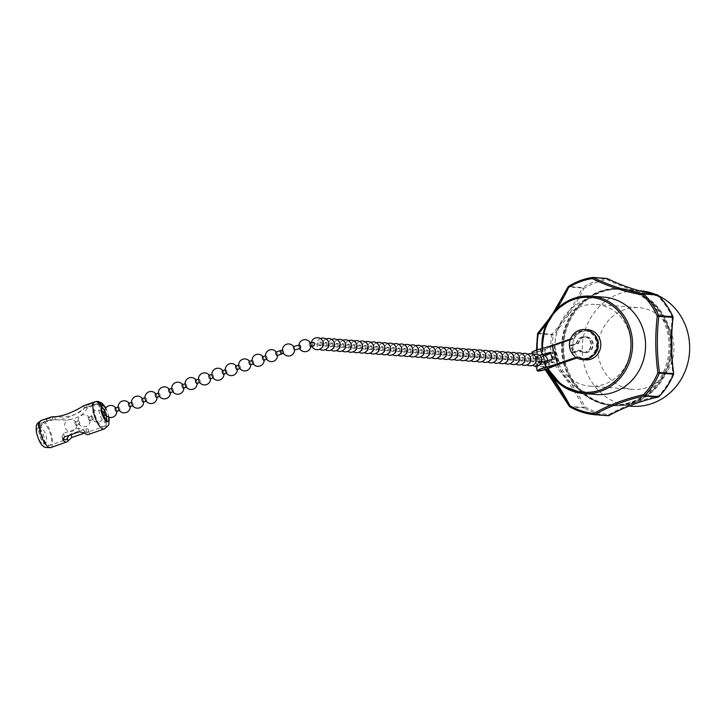 <?xml version="1.0" encoding="UTF-8"?>
<svg xmlns="http://www.w3.org/2000/svg" width="725" height="725" viewBox="0 0 725 725"><rect width="100%" height="100%" fill="white"/><g stroke="black" fill="none" stroke-linecap="round" stroke-linejoin="round"><path stroke-width="0.54" stroke-dasharray="3.62 2.72" d="M583.036 358.458L582.592 358.422A13.893 12.896 -85.7 0 1 577.463 356.836L577.907 356.872A13.893 12.896 -85.7 0 0 583.036 358.458A13.893 12.896 -85.7 0 0 596.403 340.324A13.893 12.896 -85.7 0 0 585.129 330.745A13.893 12.896 -85.7 0 0 572.569 338.484L570.502 339.01M582.592 358.422A13.893 12.896 -85.7 0 0 595.959 340.288A13.893 12.896 -85.7 0 0 584.685 330.709A13.893 12.896 -85.7 0 0 572.116 338.448M539.717 355.522A6.407 0.888 163.8 0 0 538.53 355.921A6.407 0.888 163.8 0 0 534.76 357.887A6.407 0.888 163.8 0 0 543.288 356.274A6.407 0.888 163.8 0 0 545.961 355.187M572.569 338.484L552.541 345.444A22.955 3.199 -16.2 0 1 540.288 349.142A6.407 0.888 163.8 0 0 536.862 350.175A6.407 0.888 163.8 0 0 533.092 352.142A6.407 0.888 163.8 0 0 541.62 350.528A6.407 0.888 163.8 0 0 544.294 349.441A22.955 3.199 -16.2 0 1 553.891 345.544L574.363 338.62L554.335 345.58L559.682 363.959M550.683 353.32A21.75 3.027 -16.2 0 1 552.858 352.468L554.861 359.364A21.75 3.027 163.8 0 0 548.916 361.911A7.613 1.06 -16.2 0 1 545.735 363.207A7.613 1.06 -16.2 0 1 535.603 365.11A7.613 1.06 -16.2 0 1 540.089 362.781A7.613 1.06 -16.2 0 1 541.548 362.292M550.628 353.12A22.955 3.199 -16.2 0 1 552.405 352.432L554.408 359.328A22.955 3.199 163.8 0 0 547.964 362.083A6.407 0.888 -16.2 0 1 545.291 363.171A6.407 0.888 -16.2 0 1 536.763 364.775A6.407 0.888 -16.2 0 1 540.533 362.808A6.407 0.888 -16.2 0 1 543.958 361.784A22.955 3.199 163.8 0 0 552.84 359.21L550.837 352.314A22.955 3.199 -16.2 0 1 550.429 352.441M547.411 368.753A6.407 0.888 163.8 0 0 549.632 367.829M539.554 355.395A7.613 1.06 163.8 0 0 538.086 355.884A7.613 1.06 163.8 0 0 533.6 358.222A7.613 1.06 163.8 0 0 543.732 356.31A7.613 1.06 163.8 0 0 546.913 355.014L545.245 349.269A21.75 3.027 -16.2 0 1 554.335 345.58M531.933 352.477A7.613 1.06 163.8 0 0 542.064 350.565A7.613 1.06 163.8 0 0 545.245 349.269M576.801 357.824L579.701 357.008A13.893 12.896 -85.7 0 0 584.83 358.594A13.893 12.896 -85.7 0 0 598.741 345.707A13.893 12.896 -85.7 0 0 586.924 330.881A13.893 12.896 -85.7 0 0 574.363 338.62M577.907 356.872L576.212 357.461M547.493 368.916A7.613 1.06 163.8 0 0 550.592 367.657L548.916 361.911M577 357.942L579.701 357.008M571.037 345.907L578.251 343.405A7.857 7.286 94.3 0 1 586.018 336.871A7.857 7.286 94.3 0 1 592.697 345.254A7.857 7.286 94.3 0 1 584.839 352.531A7.857 7.286 94.3 0 1 580.254 350.302L573.04 352.803L571.037 345.907L578.704 343.442A7.857 7.286 94.3 0 1 586.471 336.907A7.857 7.286 94.3 0 1 593.15 345.29A7.857 7.286 94.3 0 1 585.293 352.567A7.857 7.286 94.3 0 1 580.707 350.329L573.493 352.839L571.49 345.943M579.248 356.972A13.893 12.896 -85.7 0 0 584.386 358.558A13.893 12.896 -85.7 0 0 598.288 345.671A13.893 12.896 -85.7 0 0 586.48 330.845A13.893 12.896 -85.7 0 0 573.91 338.584M569.469 345.698L576.457 343.269A7.857 7.286 94.3 0 1 584.232 336.735A7.857 7.286 94.3 0 1 590.902 345.118A7.857 7.286 94.3 0 1 583.045 352.404A7.857 7.286 94.3 0 1 578.459 350.166L571.59 352.549M570.72 350.846L569.614 347.048M571.699 352.703L578.912 350.193A7.857 7.286 -85.7 0 0 583.498 352.432A7.857 7.286 -85.7 0 0 591.355 345.154A7.857 7.286 -85.7 0 0 584.676 336.772A7.857 7.286 -85.7 0 0 576.91 343.306L569.696 345.807L571.246 352.667M578.459 350.166L578.912 350.193M576.457 343.269L576.91 343.306M580.254 350.302L580.707 350.329M578.251 343.405L578.704 343.442M573.04 352.803L573.493 352.839M552.387 359.174L552.84 359.21M554.408 359.328L554.861 359.364M550.384 352.278L550.837 352.314M552.405 352.432L552.858 352.468M658.59 295.782A57.873 53.723 -85.7 0 0 655.708 294.486M640.293 290.807A57.873 53.723 -85.7 0 0 584.631 366.352A57.873 53.723 -85.7 0 0 631.584 406.227M668.767 329.295A57.873 53.723 -85.7 0 0 621.814 289.411A57.873 53.723 -85.7 0 0 566.153 364.956A57.873 53.723 -85.7 0 0 613.105 404.831A57.873 53.723 -85.7 0 0 668.767 329.295M672.247 335.902A40.963 38.017 94.3 0 1 632.853 389.361A40.963 38.017 94.3 0 1 599.62 361.141A40.963 38.017 94.3 0 1 639.024 307.672A40.963 38.017 94.3 0 1 672.247 335.902M629.291 332.657A40.963 38.017 94.3 0 1 589.896 386.117A40.963 38.017 94.3 0 1 556.664 357.896A40.963 38.017 94.3 0 1 596.059 304.428A40.963 38.017 94.3 0 1 629.291 332.657M564.449 365.137A58.725 54.502 94.3 0 1 620.926 288.496A58.725 54.502 94.3 0 1 668.568 328.96A58.725 54.502 94.3 0 1 612.081 405.601A58.725 54.502 94.3 0 1 564.449 365.137M671.758 351.815A58.725 54.502 94.3 0 1 613.042 405.674A58.725 54.502 94.3 0 1 565.4 365.21A58.725 54.502 94.3 0 1 621.878 288.568A58.725 54.502 94.3 0 1 669.519 329.032A58.725 54.502 94.3 0 1 671.622 339.672M576.774 331.497A15.107 14.02 -85.7 0 0 570.258 349.223A15.107 14.02 -85.7 0 0 574.871 356.446A15.107 14.02 -85.7 0 0 576.031 357.334M587.93 329.748A15.107 14.02 -85.7 0 0 573.403 349.459A15.107 14.02 -85.7 0 0 585.655 359.872M672.999 317.387L672.329 317.296A208.601 193.62 -85.7 0 0 672.936 373.819A67.905 63.03 94.3 0 1 658.527 395.859A208.601 193.62 -85.7 0 0 608.773 414.546A67.905 63.03 94.3 0 1 585.002 406.843A208.601 193.62 -85.7 0 0 553.646 361.875L552.396 362.699A207.395 192.497 94.3 0 1 583.571 407.405L569.397 406.335A207.395 192.497 -85.7 0 0 569.324 406.199M603.916 297.15A48.811 45.303 -85.7 0 0 556.963 360.86A48.811 45.303 -85.7 0 0 596.566 394.5M565.192 364.883A57.873 53.723 94.3 0 1 620.863 289.338A57.873 53.723 94.3 0 1 667.816 329.222A57.873 53.723 94.3 0 1 612.145 404.758A57.873 53.723 94.3 0 1 565.192 364.883M564.005 364.793A57.873 53.723 94.3 0 1 619.667 289.248A57.873 53.723 94.3 0 1 666.619 329.132A57.873 53.723 94.3 0 1 610.957 404.677A57.873 53.723 94.3 0 1 564.005 364.793M569.714 406.725A1.205 1.124 -85.7 0 0 569.841 406.807L584.015 407.876L585.002 406.843L583.571 407.405A1.205 1.124 -85.7 0 0 584.015 407.876A69.111 64.144 -85.7 0 0 608.212 415.715L608.773 414.546L608.964 415.516M545.227 369.65A207.395 192.497 -85.7 0 0 538.222 361.621L538.575 360.733L537.932 361.032A1.205 1.124 -85.7 0 0 538.222 361.621L552.396 362.699A1.205 1.124 -85.7 0 1 552.097 362.101L553.646 361.875A67.905 63.03 94.3 0 1 553.356 335.068L551.807 334.823A69.111 64.144 -85.7 0 0 552.097 362.101L537.932 361.032A69.111 64.144 94.3 0 1 537.633 333.754L551.807 334.823A1.205 1.124 -85.7 0 1 552.088 334.216L537.923 333.147A207.395 192.497 -85.7 0 0 568.119 286.937L582.293 288.006A207.395 192.497 94.3 0 1 552.088 334.216L553.356 335.068A208.601 193.62 -85.7 0 0 583.734 288.586L582.293 288.006A1.205 1.124 -85.7 0 1 582.728 287.517L568.554 286.447A1.205 1.124 -85.7 0 0 568.119 286.937M658.4 396.983L658.527 395.859L658.943 396.675M657.847 295.066L657.466 295.972A208.601 193.62 -85.7 0 1 607.332 279.723A67.905 63.03 94.3 0 0 583.734 288.586L582.728 287.517A69.111 64.144 -85.7 0 1 606.743 278.5L607.332 279.723L607.414 278.608M673.552 374.163L672.936 373.819L673.607 373.665M672.954 316.879L672.329 317.296A67.905 63.03 94.3 0 0 657.466 295.972L657.24 294.749M101.654 406.054L100.703 406.381A8.337 2.882 70.8 0 1 101.328 406.662M108.705 417.138A8.337 2.882 70.8 0 0 105.642 408.347M104.88 419.693A11.962 4.132 -109.2 0 1 103.485 426.69A11.962 4.132 -109.2 0 1 95.664 416.739A11.962 4.132 -109.2 0 1 95.637 404.088L96.035 404.006C98.047 403.535 99.452 404.314 100.249 406.344A8.337 2.882 70.8 0 0 100.041 406.399A8.337 2.882 70.8 0 0 99.86 414.627A8.337 2.882 70.8 0 0 105.08 422.195A8.337 2.882 70.8 0 0 105.515 422.149A8.337 2.882 70.8 0 0 106.358 421.134M106.068 415.217A8.337 2.882 70.8 0 0 104.772 411.483M84.662 433.024L86.837 432.272L89.402 433.441A14.382 4.966 -109.2 0 1 88.214 434.556M69.011 435.362L70.814 433.949L85.813 428.738C87.979 428.729 88.921 429.417 88.64 430.822L89.402 433.441L88.64 430.822A11.962 4.132 -109.2 0 1 87.417 432.272A11.962 4.132 -109.2 0 1 83.973 430.478L78.454 428.185L63.456 433.396L62.033 436.958L62.549 437.918A11.962 4.132 70.8 0 0 62.948 438.353M50.705 417.147L41.805 420.319C38.652 421.796 37.428 424.333 38.126 427.94A8.337 2.882 -109.2 0 0 37.908 427.986A8.337 2.882 -109.2 0 0 37.927 436.803A8.337 2.882 -109.2 0 0 43.382 443.736A8.337 2.882 -109.2 0 0 43.654 435.788A8.337 2.882 -109.2 0 0 38.57 427.968C37.872 424.37 39.105 421.832 42.258 420.355L54.638 416.957C69.682 417.79 80.258 414.12 86.375 405.928L92.148 403.018L97.712 401.451M96.914 401.414L85.958 404.894M38.57 427.968L40.718 427.224A8.337 2.882 -109.2 0 1 45.793 435.045A8.337 2.882 -109.2 0 1 45.53 442.993A8.337 2.882 -109.2 0 1 40.074 436.06A8.337 2.882 -109.2 0 1 40.056 427.243A8.337 2.882 -109.2 0 1 40.265 427.188L38.126 427.94M40.718 427.224L42.929 422.657L55.336 419.34C68.667 422.231 83.42 417.183 87.063 408.311L96.488 404.042L98.138 403.934L100.703 406.381M87.372 406.961L95.637 404.088A11.962 4.132 -109.2 0 1 96.035 404.006L84.453 408.112C74.376 416.404 59.649 421.578 52.726 419.141L42.476 422.621L40.265 427.188M100.249 406.344L101.98 405.746M282.832 351.435C283.611 353.8 283.747 353.936 283.257 351.843C282.46 349.477 282.315 349.341 282.832 351.435M313.399 342.309L312.303 344.656L313.825 345.907M309.067 345.127L310.228 346.441L310.681 344.194L309.539 342.88L309.067 345.127M300.331 348.526L299.198 347.202L299.561 344.982M294.259 348.489C294.749 350.583 294.567 350.456 293.734 348.109C293.281 346.006 293.453 346.133 294.259 348.489M276.098 352.142A1.812 0.625 -109.2 0 1 277.186 353.664A1.812 0.625 -109.2 0 1 277.267 355.531M267.054 357.47A1.812 0.625 -109.2 0 1 266.972 359.129A1.812 0.625 -109.2 0 1 266.882 359.138A1.812 0.625 -109.2 0 1 265.703 357.371A1.812 0.625 -109.2 0 1 265.785 355.703A1.812 0.625 -109.2 0 1 265.876 355.694A1.812 0.625 -109.2 0 1 267.054 357.47M262.704 356.8A1.812 0.625 -109.2 0 1 263.8 358.313A1.812 0.625 -109.2 0 1 263.882 360.18M253.659 362.119A1.812 0.625 -109.2 0 1 253.578 363.778A1.812 0.625 -109.2 0 1 253.487 363.796A1.812 0.625 -109.2 0 1 252.318 362.02A1.812 0.625 -109.2 0 1 252.391 360.361A1.812 0.625 -109.2 0 1 252.49 360.343A1.812 0.625 -109.2 0 1 253.659 362.119M249.318 361.449A1.812 0.625 -109.2 0 1 250.406 362.971A1.812 0.625 -109.2 0 1 250.487 364.838M240.274 366.778A1.812 0.625 -109.2 0 1 240.193 368.436A1.812 0.625 -109.2 0 1 240.102 368.445A1.812 0.625 -109.2 0 1 238.924 366.669A1.812 0.625 -109.2 0 1 239.005 365.01A1.812 0.625 -109.2 0 1 239.096 365.001A1.812 0.625 -109.2 0 1 240.274 366.778M235.924 366.098A1.812 0.625 -109.2 0 1 237.021 367.62A1.812 0.625 -109.2 0 1 237.102 369.487M226.88 371.427A1.812 0.625 -109.2 0 1 226.798 373.085A1.812 0.625 -109.2 0 1 226.708 373.103A1.812 0.625 -109.2 0 1 225.538 371.327A1.812 0.625 -109.2 0 1 225.611 369.668A1.812 0.625 -109.2 0 1 225.711 369.65A1.812 0.625 -109.2 0 1 226.88 371.427M222.539 370.756A1.812 0.625 -109.2 0 1 223.626 372.269A1.812 0.625 -109.2 0 1 223.708 374.145M213.494 376.085A1.812 0.625 -109.2 0 1 213.413 377.743A1.812 0.625 -109.2 0 1 213.322 377.752A1.812 0.625 -109.2 0 1 212.144 375.976A1.812 0.625 -109.2 0 1 212.226 374.317A1.812 0.625 -109.2 0 1 212.316 374.308A1.812 0.625 -109.2 0 1 213.494 376.085M209.144 375.405A1.812 0.625 -109.2 0 1 210.241 376.928A1.812 0.625 -109.2 0 1 210.323 378.794M200.1 380.734A1.812 0.625 -109.2 0 1 200.018 382.392A1.812 0.625 -109.2 0 1 199.928 382.41A1.812 0.625 -109.2 0 1 198.759 380.634A1.812 0.625 -109.2 0 1 198.831 378.967A1.812 0.625 -109.2 0 1 198.931 378.958A1.812 0.625 -109.2 0 1 200.1 380.734M195.759 380.063A1.812 0.625 -109.2 0 1 196.847 381.577A1.812 0.625 -109.2 0 1 196.928 383.443M186.715 385.383A1.812 0.625 -109.2 0 1 186.633 387.05A1.812 0.625 -109.2 0 1 186.542 387.059A1.812 0.625 -109.2 0 1 185.364 385.283A1.812 0.625 -109.2 0 1 185.446 383.625A1.812 0.625 -109.2 0 1 185.537 383.616A1.812 0.625 -109.2 0 1 186.715 385.383M182.365 384.712A1.812 0.625 -109.2 0 1 183.461 386.235A1.812 0.625 -109.2 0 1 183.543 388.102M173.32 390.041A1.812 0.625 -109.2 0 1 173.248 391.699A1.812 0.625 -109.2 0 1 173.148 391.708A1.812 0.625 -109.2 0 1 171.979 389.941A1.812 0.625 -109.2 0 1 172.052 388.274A1.812 0.625 -109.2 0 1 172.151 388.265A1.812 0.625 -109.2 0 1 173.32 390.041M168.979 389.37A1.812 0.625 -109.2 0 1 170.067 390.884A1.812 0.625 -109.2 0 1 170.157 392.751M159.935 394.69A1.812 0.625 -109.2 0 1 159.853 396.358A1.812 0.625 -109.2 0 1 159.763 396.367A1.812 0.625 -109.2 0 1 158.585 394.59A1.812 0.625 -109.2 0 1 158.666 392.932A1.812 0.625 -109.2 0 1 158.757 392.923A1.812 0.625 -109.2 0 1 159.935 394.69M155.585 394.019A1.812 0.625 -109.2 0 1 156.682 395.542A1.812 0.625 -109.2 0 1 156.763 397.409M146.541 399.348A1.812 0.625 -109.2 0 1 146.468 401.007A1.812 0.625 -109.2 0 1 146.368 401.016A1.812 0.625 -109.2 0 1 145.199 399.248A1.812 0.625 -109.2 0 1 145.272 397.581A1.812 0.625 -109.2 0 1 145.372 397.572A1.812 0.625 -109.2 0 1 146.541 399.348M142.2 398.678A1.812 0.625 -109.2 0 1 143.287 400.191A1.812 0.625 -109.2 0 1 143.378 402.058M133.155 403.997A1.812 0.625 -109.2 0 1 133.074 405.656A1.812 0.625 -109.2 0 1 132.983 405.674A1.812 0.625 -109.2 0 1 131.805 403.897A1.812 0.625 -109.2 0 1 131.887 402.239A1.812 0.625 -109.2 0 1 131.977 402.221A1.812 0.625 -109.2 0 1 133.155 403.997M128.805 403.327A1.812 0.625 -109.2 0 1 129.902 404.849A1.812 0.625 -109.2 0 1 129.983 406.716M119.761 408.655A1.812 0.625 -109.2 0 1 119.688 410.314A1.812 0.625 -109.2 0 1 119.589 410.323A1.812 0.625 -109.2 0 1 118.42 408.547A1.812 0.625 -109.2 0 1 118.492 406.888A1.812 0.625 -109.2 0 1 118.592 406.879A1.812 0.625 -109.2 0 1 119.761 408.655M115.42 407.976A1.812 0.625 -109.2 0 1 116.508 409.498A1.812 0.625 -109.2 0 1 116.598 411.365M106.376 413.304A1.812 0.625 -109.2 0 1 106.294 414.963A1.812 0.625 -109.2 0 1 106.203 414.981A1.812 0.625 -109.2 0 1 105.025 413.205A1.812 0.625 -109.2 0 1 105.107 411.546A1.812 0.625 -109.2 0 1 105.198 411.528A1.812 0.625 -109.2 0 1 106.376 413.304M102.778 415.96A1.812 0.625 -109.2 0 1 101.935 414.564A1.812 0.625 -109.2 0 1 101.727 412.942M102.026 412.634A1.812 0.625 -109.2 0 1 103.122 414.147A1.812 0.625 -109.2 0 1 103.204 416.023M92.981 417.962A1.812 0.625 -109.2 0 1 92.909 419.621A1.812 0.625 -109.2 0 1 92.809 419.63A1.812 0.625 -109.2 0 1 91.64 417.854A1.812 0.625 -109.2 0 1 91.713 416.195A1.812 0.625 -109.2 0 1 91.812 416.186A1.812 0.625 -109.2 0 1 92.981 417.962M89.637 420.736A1.812 0.625 -109.2 0 1 88.504 419.086A1.812 0.625 -109.2 0 1 88.541 417.301A1.812 0.625 -109.2 0 1 88.64 417.283A1.812 0.625 -109.2 0 1 89.773 418.932A1.812 0.625 -109.2 0 1 89.737 420.718A1.812 0.625 -109.2 0 1 89.637 420.736M79.596 422.612A1.812 0.625 -109.2 0 1 79.514 424.27A1.812 0.625 -109.2 0 1 79.424 424.288A1.812 0.625 -109.2 0 1 78.246 422.512A1.812 0.625 -109.2 0 1 78.327 420.844A1.812 0.625 -109.2 0 1 78.418 420.835A1.812 0.625 -109.2 0 1 79.596 422.612M76.252 425.385A1.812 0.625 -109.2 0 1 75.119 423.744A1.812 0.625 -109.2 0 1 75.155 421.95A1.812 0.625 -109.2 0 1 75.246 421.941A1.812 0.625 -109.2 0 1 76.379 423.581A1.812 0.625 -109.2 0 1 76.343 425.376A1.812 0.625 -109.2 0 1 76.252 425.385M319.915 345.58A1.812 1.686 -85.7 0 0 319.553 342.046A1.812 1.686 -85.7 0 0 317.813 344.411A1.812 1.686 -85.7 0 0 319.915 345.58M321.248 345.68A1.812 1.686 94.3 0 1 319.136 344.511A1.812 1.686 94.3 0 1 320.885 342.146A1.812 1.686 94.3 0 1 321.248 345.68M325.525 345.997A1.812 1.686 -85.7 0 0 325.163 342.472A1.812 1.686 -85.7 0 0 323.413 344.837A1.812 1.686 -85.7 0 0 325.525 345.997M327.954 343.822A1.812 1.686 94.3 0 1 326.214 346.188A1.812 1.686 94.3 0 1 325.851 342.653A1.812 1.686 94.3 0 1 327.954 343.822M331.126 346.423A1.812 1.686 -85.7 0 0 330.763 342.889A1.812 1.686 -85.7 0 0 329.023 345.263A1.812 1.686 -85.7 0 0 331.126 346.423M333.563 344.239A1.812 1.686 94.3 0 1 331.814 346.604A1.812 1.686 94.3 0 1 331.452 343.079A1.812 1.686 94.3 0 1 333.563 344.239M336.735 346.849A1.812 1.686 -85.7 0 0 336.373 343.315A1.812 1.686 -85.7 0 0 334.624 345.68A1.812 1.686 -85.7 0 0 336.735 346.849M339.164 344.665A1.812 1.686 94.3 0 1 337.424 347.03A1.812 1.686 94.3 0 1 337.062 343.496A1.812 1.686 94.3 0 1 339.164 344.665M342.336 347.266A1.812 1.686 -85.7 0 0 341.973 343.741A1.812 1.686 -85.7 0 0 340.233 346.106A1.812 1.686 -85.7 0 0 342.336 347.266M344.774 345.091A1.812 1.686 94.3 0 1 343.034 347.456A1.812 1.686 94.3 0 1 342.662 343.922A1.812 1.686 94.3 0 1 344.774 345.091M347.946 347.692A1.812 1.686 -85.7 0 0 347.583 344.167A1.812 1.686 -85.7 0 0 345.834 346.532A1.812 1.686 -85.7 0 0 347.946 347.692M350.374 345.508A1.812 1.686 94.3 0 1 348.634 347.873A1.812 1.686 94.3 0 1 348.272 344.348A1.812 1.686 94.3 0 1 350.374 345.508M353.546 348.118A1.812 1.686 -85.7 0 0 353.184 344.583A1.812 1.686 -85.7 0 0 351.444 346.949A1.812 1.686 -85.7 0 0 353.546 348.118M355.984 345.934A1.812 1.686 94.3 0 1 354.244 348.299A1.812 1.686 94.3 0 1 353.873 344.774A1.812 1.686 94.3 0 1 355.984 345.934M359.156 348.544A1.812 1.686 -85.7 0 0 358.793 345.009A1.812 1.686 -85.7 0 0 357.044 347.375A1.812 1.686 -85.7 0 0 359.156 348.544M361.585 346.36A1.812 1.686 94.3 0 1 359.845 348.725A1.812 1.686 94.3 0 1 359.482 345.191A1.812 1.686 94.3 0 1 361.585 346.36M364.757 348.961A1.812 1.686 -85.7 0 0 364.394 345.435A1.812 1.686 -85.7 0 0 362.654 347.801A1.812 1.686 -85.7 0 0 364.757 348.961M367.194 346.786A1.812 1.686 94.3 0 1 365.454 349.151A1.812 1.686 94.3 0 1 365.083 345.617A1.812 1.686 94.3 0 1 367.194 346.786M370.366 349.387A1.812 1.686 -85.7 0 0 370.004 345.852A1.812 1.686 -85.7 0 0 368.255 348.218A1.812 1.686 -85.7 0 0 370.366 349.387M372.795 347.202A1.812 1.686 94.3 0 1 371.055 349.568A1.812 1.686 94.3 0 1 370.692 346.042A1.812 1.686 94.3 0 1 372.795 347.202M375.967 349.812A1.812 1.686 -85.7 0 0 375.604 346.278A1.812 1.686 -85.7 0 0 373.864 348.643A1.812 1.686 -85.7 0 0 375.967 349.812M378.405 347.628A1.812 1.686 94.3 0 1 376.665 349.994A1.812 1.686 94.3 0 1 376.293 346.459A1.812 1.686 94.3 0 1 378.405 347.628M381.577 350.229A1.812 1.686 -85.7 0 0 381.214 346.704A1.812 1.686 -85.7 0 0 379.465 349.069A1.812 1.686 -85.7 0 0 381.577 350.229M384.005 348.054A1.812 1.686 94.3 0 1 382.265 350.42A1.812 1.686 94.3 0 1 381.903 346.885A1.812 1.686 94.3 0 1 384.005 348.054M387.177 350.655A1.812 1.686 -85.7 0 0 386.815 347.121A1.812 1.686 -85.7 0 0 385.075 349.486A1.812 1.686 -85.7 0 0 387.177 350.655M389.615 348.471A1.812 1.686 94.3 0 1 387.875 350.837A1.812 1.686 94.3 0 1 387.503 347.311A1.812 1.686 94.3 0 1 389.615 348.471M392.787 351.081A1.812 1.686 -85.7 0 0 392.424 347.547A1.812 1.686 -85.7 0 0 390.675 349.912A1.812 1.686 -85.7 0 0 392.787 351.081M395.216 348.897A1.812 1.686 94.3 0 1 393.476 351.263A1.812 1.686 94.3 0 1 393.113 347.728A1.812 1.686 94.3 0 1 395.216 348.897M398.388 351.498A1.812 1.686 -85.7 0 0 398.025 347.973A1.812 1.686 -85.7 0 0 396.285 350.338A1.812 1.686 -85.7 0 0 398.388 351.498M400.825 349.323A1.812 1.686 94.3 0 1 399.085 351.688A1.812 1.686 94.3 0 1 398.714 348.154A1.812 1.686 94.3 0 1 400.825 349.323M403.997 351.924A1.812 1.686 -85.7 0 0 403.635 348.39A1.812 1.686 -85.7 0 0 401.886 350.764A1.812 1.686 -85.7 0 0 403.997 351.924M406.435 349.74A1.812 1.686 94.3 0 1 404.686 352.105A1.812 1.686 94.3 0 1 404.323 348.58A1.812 1.686 94.3 0 1 406.435 349.74M409.598 352.35A1.812 1.686 -85.7 0 0 409.235 348.816A1.812 1.686 -85.7 0 0 407.495 351.181A1.812 1.686 -85.7 0 0 409.598 352.35M412.036 350.166A1.812 1.686 94.3 0 1 410.296 352.531A1.812 1.686 94.3 0 1 409.924 348.997A1.812 1.686 94.3 0 1 412.036 350.166M415.208 352.767A1.812 1.686 -85.7 0 0 414.845 349.242A1.812 1.686 -85.7 0 0 413.096 351.607A1.812 1.686 -85.7 0 0 415.208 352.767M417.645 350.592A1.812 1.686 94.3 0 1 415.896 352.957A1.812 1.686 94.3 0 1 415.534 349.423A1.812 1.686 94.3 0 1 417.645 350.592M420.817 353.193A1.812 1.686 -85.7 0 0 420.446 349.667A1.812 1.686 -85.7 0 0 418.706 352.033A1.812 1.686 -85.7 0 0 420.817 353.193M423.246 351.009A1.812 1.686 94.3 0 1 421.506 353.374A1.812 1.686 94.3 0 1 421.143 349.849A1.812 1.686 94.3 0 1 423.246 351.009M426.418 353.619A1.812 1.686 -85.7 0 0 426.055 350.084A1.812 1.686 -85.7 0 0 424.306 352.45A1.812 1.686 -85.7 0 0 426.418 353.619M428.856 351.435A1.812 1.686 94.3 0 1 427.107 353.8A1.812 1.686 94.3 0 1 426.744 350.275A1.812 1.686 94.3 0 1 428.856 351.435M432.028 354.045A1.812 1.686 -85.7 0 0 431.656 350.51A1.812 1.686 -85.7 0 0 429.916 352.876A1.812 1.686 -85.7 0 0 432.028 354.045M434.456 351.861A1.812 1.686 94.3 0 1 432.716 354.226A1.812 1.686 94.3 0 1 432.354 350.692A1.812 1.686 94.3 0 1 434.456 351.861M437.628 354.462A1.812 1.686 -85.7 0 0 437.266 350.936A1.812 1.686 -85.7 0 0 435.526 353.302A1.812 1.686 -85.7 0 0 437.628 354.462M440.066 352.287A1.812 1.686 94.3 0 1 438.317 354.652A1.812 1.686 94.3 0 1 437.954 351.118A1.812 1.686 94.3 0 1 440.066 352.287M443.238 354.888A1.812 1.686 -85.7 0 0 442.866 351.353A1.812 1.686 -85.7 0 0 441.126 353.718A1.812 1.686 -85.7 0 0 443.238 354.888M445.667 352.703A1.812 1.686 94.3 0 1 443.927 355.069A1.812 1.686 94.3 0 1 443.564 351.543A1.812 1.686 94.3 0 1 445.667 352.703M448.838 355.313A1.812 1.686 -85.7 0 0 448.476 351.779A1.812 1.686 -85.7 0 0 446.736 354.144A1.812 1.686 -85.7 0 0 448.838 355.313M451.276 353.129A1.812 1.686 94.3 0 1 449.527 355.495A1.812 1.686 94.3 0 1 449.165 351.96A1.812 1.686 94.3 0 1 451.276 353.129M454.448 355.73A1.812 1.686 -85.7 0 0 454.077 352.205A1.812 1.686 -85.7 0 0 452.337 354.57A1.812 1.686 -85.7 0 0 454.448 355.73M457.946 354.987A1.812 1.686 -85.7 0 0 460.049 356.156A1.812 1.686 -85.7 0 0 459.686 352.622A1.812 1.686 -85.7 0 0 457.946 354.987M461.381 356.256A1.812 1.686 94.3 0 1 459.269 355.096A1.812 1.686 94.3 0 1 461.009 352.722A1.812 1.686 94.3 0 1 461.381 356.256M465.658 356.582A1.812 1.686 -85.7 0 0 465.287 353.048A1.812 1.686 -85.7 0 0 463.547 355.413A1.812 1.686 -85.7 0 0 465.658 356.582M466.982 356.682A1.812 1.686 94.3 0 1 464.879 355.513A1.812 1.686 94.3 0 1 466.619 353.147A1.812 1.686 94.3 0 1 466.982 356.682M471.259 356.999A1.812 1.686 -85.7 0 0 470.897 353.474A1.812 1.686 -85.7 0 0 469.157 355.839A1.812 1.686 -85.7 0 0 471.259 356.999M472.591 357.099A1.812 1.686 94.3 0 1 470.48 355.939A1.812 1.686 94.3 0 1 472.22 353.573A1.812 1.686 94.3 0 1 472.591 357.099M476.869 357.425A1.812 1.686 -85.7 0 0 476.497 353.891A1.812 1.686 -85.7 0 0 474.757 356.265A1.812 1.686 -85.7 0 0 476.869 357.425M478.192 357.525A1.812 1.686 94.3 0 1 476.089 356.365A1.812 1.686 94.3 0 1 477.829 353.999A1.812 1.686 94.3 0 1 478.192 357.525M482.469 357.851A1.812 1.686 -85.7 0 0 482.107 354.317A1.812 1.686 -85.7 0 0 480.367 356.682A1.812 1.686 -85.7 0 0 482.469 357.851M483.802 357.951A1.812 1.686 94.3 0 1 481.69 356.782A1.812 1.686 94.3 0 1 483.43 354.416A1.812 1.686 94.3 0 1 483.802 357.951M488.079 358.268A1.812 1.686 -85.7 0 0 487.717 354.743A1.812 1.686 -85.7 0 0 485.968 357.108A1.812 1.686 -85.7 0 0 488.079 358.268M489.402 358.377A1.812 1.686 94.3 0 1 487.3 357.208A1.812 1.686 94.3 0 1 489.04 354.842A1.812 1.686 94.3 0 1 489.402 358.377M493.68 358.694A1.812 1.686 -85.7 0 0 493.317 355.168A1.812 1.686 -85.7 0 0 491.577 357.534A1.812 1.686 -85.7 0 0 493.68 358.694M495.012 358.793A1.812 1.686 94.3 0 1 492.9 357.633A1.812 1.686 94.3 0 1 494.649 355.268A1.812 1.686 94.3 0 1 495.012 358.793M499.289 359.12A1.812 1.686 -85.7 0 0 498.927 355.585A1.812 1.686 -85.7 0 0 497.178 357.951A1.812 1.686 -85.7 0 0 499.289 359.12M500.612 359.219A1.812 1.686 94.3 0 1 498.51 358.05A1.812 1.686 94.3 0 1 500.25 355.685A1.812 1.686 94.3 0 1 500.612 359.219M504.89 359.546A1.812 1.686 -85.7 0 0 504.528 356.011A1.812 1.686 -85.7 0 0 502.787 358.377A1.812 1.686 -85.7 0 0 504.89 359.546M506.222 359.645A1.812 1.686 94.3 0 1 504.111 358.476A1.812 1.686 94.3 0 1 505.86 356.111A1.812 1.686 94.3 0 1 506.222 359.645M510.5 359.962A1.812 1.686 -85.7 0 0 510.137 356.437A1.812 1.686 -85.7 0 0 508.388 358.803A1.812 1.686 -85.7 0 0 510.5 359.962M511.823 360.062A1.812 1.686 94.3 0 1 509.72 358.902A1.812 1.686 94.3 0 1 511.46 356.537A1.812 1.686 94.3 0 1 511.823 360.062M516.1 360.388A1.812 1.686 -85.7 0 0 515.738 356.854A1.812 1.686 -85.7 0 0 513.998 359.219A1.812 1.686 -85.7 0 0 516.1 360.388M517.433 360.488A1.812 1.686 94.3 0 1 515.321 359.319A1.812 1.686 94.3 0 1 517.07 356.954A1.812 1.686 94.3 0 1 517.433 360.488M521.71 360.814A1.812 1.686 -85.7 0 0 521.347 357.28A1.812 1.686 -85.7 0 0 519.598 359.645A1.812 1.686 -85.7 0 0 521.71 360.814M523.033 360.914A1.812 1.686 94.3 0 1 520.931 359.745A1.812 1.686 94.3 0 1 522.671 357.38A1.812 1.686 94.3 0 1 523.033 360.914M527.311 361.231A1.812 1.686 -85.7 0 0 526.948 357.706A1.812 1.686 -85.7 0 0 525.208 360.071A1.812 1.686 -85.7 0 0 527.311 361.231M528.643 361.331A1.812 1.686 94.3 0 1 526.531 360.171A1.812 1.686 94.3 0 1 528.28 357.806A1.812 1.686 94.3 0 1 528.643 361.331M532.92 361.657A1.812 1.686 -85.7 0 0 532.558 358.123A1.812 1.686 -85.7 0 0 530.809 360.488A1.812 1.686 -85.7 0 0 532.92 361.657M534.243 361.757A1.812 1.686 94.3 0 1 532.141 360.597A1.812 1.686 94.3 0 1 533.881 358.222A1.812 1.686 94.3 0 1 534.243 361.757M538.521 362.083A1.812 1.686 -85.7 0 0 538.158 358.549A1.812 1.686 -85.7 0 0 536.418 360.914A1.812 1.686 -85.7 0 0 538.521 362.083M539.853 362.183A1.812 1.686 94.3 0 1 537.742 361.014A1.812 1.686 94.3 0 1 539.491 358.648A1.812 1.686 94.3 0 1 539.853 362.183M544.131 362.5A1.812 1.686 -85.7 0 0 543.768 358.975A1.812 1.686 -85.7 0 0 542.019 361.34A1.812 1.686 -85.7 0 0 544.131 362.5M545.336 360.225A1.812 1.686 94.3 0 1 543.596 362.6A1.812 1.686 94.3 0 1 542.128 361.349A1.812 1.686 94.3 0 1 543.868 358.984A1.812 1.686 94.3 0 1 545.336 360.225M456.877 353.555A1.812 1.686 94.3 0 1 455.137 355.921A1.812 1.686 94.3 0 1 454.774 352.386A1.812 1.686 94.3 0 1 456.877 353.555M544.294 349.441L545.59 353.9M547.964 362.083L549.26 366.542M543.958 361.784L545.626 367.521M553.891 345.544L559.084 363.415M552.541 345.444L557.888 363.832M540.288 349.142L541.956 354.888M547.466 368.735A48.811 45.303 94.3 0 1 543.967 359.881A48.811 45.303 94.3 0 1 542.001 348.507M542.672 348.326A47.605 44.189 -85.7 0 0 543.415 354.498M543.487 354.915A47.605 44.189 -85.7 0 0 544.584 359.473A47.605 44.189 -85.7 0 0 547.475 367.031M592.497 277.439A69.111 64.144 94.3 0 1 592.57 277.43L606.743 278.5A1.205 1.124 -85.7 0 1 606.97 278.491M556.637 309.149A208.601 193.62 94.3 0 1 546.478 323.794M537.261 349.849A67.905 63.03 -85.7 0 0 538.575 360.733A208.601 193.62 94.3 0 1 546.097 369.378M537.923 333.147A1.205 1.124 -85.7 0 0 537.633 333.754M41.805 420.319A14.382 4.966 70.8 0 0 41.28 420.418M50.723 447.579A14.382 4.966 70.8 0 0 51.122 433.668A14.382 4.966 70.8 0 0 42.258 420.355M95.818 401.741A14.382 4.966 -109.2 0 1 104.681 415.062A14.382 4.966 -109.2 0 1 104.282 428.973M94.839 401.804A14.382 4.966 -109.2 0 1 95.365 401.713M42.476 422.621A11.962 4.132 70.8 0 0 42.077 422.702A11.962 4.132 70.8 0 0 42.104 435.353A11.962 4.132 70.8 0 0 49.925 445.295A11.962 4.132 70.8 0 0 50.27 433.777A11.962 4.132 70.8 0 0 42.929 422.657M96.488 404.042A11.962 4.132 -109.2 0 1 101.065 408.71M102.823 412.335A11.962 4.132 -109.2 0 1 104.01 415.76M52.028 416.757L52.726 419.141M46.019 418.86L46.681 421.162M83.765 405.728L84.453 408.112M91.703 402.982L92.374 405.284M86.375 405.928L87.063 408.311M92.148 403.018L92.818 405.32M54.638 416.957L55.336 419.34M46.463 418.896L47.134 421.198M64.489 436.93L63.456 433.396M62.812 438.824L62.549 437.918M71.023 434.656L70.814 433.949M86.837 432.272L85.813 428.738M84.734 433.097L83.973 430.478M79.478 431.719L78.454 428.185M281.726 353.999A1.812 0.625 70.8 0 0 281.798 352.341A1.812 0.625 70.8 0 0 280.629 350.565M533.092 352.142L534.76 357.887M535.603 365.11L535.929 366.234M536.763 364.775L538.43 370.52M532.404 354.117L533.6 358.222M583.045 352.404L583.498 352.432M584.839 352.531L585.293 352.567M586.018 336.871L586.471 336.907M639.124 290.716L621.814 289.411M589.896 386.117L632.853 389.361M620.926 288.496L621.878 288.568M541.919 348.535L543.877 359.845L546.668 367.249M620.863 289.338L619.667 289.248M612.145 404.758L610.957 404.677M536.509 350.103L537.841 361.005A1.205 1.205 0 0 0 538.14 361.585L545.182 369.659M548.907 319.118L553.193 312.937M612.081 405.601L613.042 405.674M596.059 304.428L639.024 307.672M629.055 406.036L613.105 404.831M105.515 422.149L107.653 421.397M109.212 417.31L105.941 407.894M40.056 427.243L37.908 427.986M45.53 442.993L43.382 443.736M50.877 419.639L42.077 422.702C39.331 425.176 36.032 424.687 40.99 438.888C44.678 444.878 47.651 447.017 49.925 445.295L65.993 439.712M98.138 403.925C101.899 405.628 103.72 406.326 106.783 417.392C107.454 422.956 106.358 426.055 103.485 426.69L87.417 432.272M100.041 406.399L102.18 405.647M62.83 439.685L62.033 436.958M310.962 346.323L310.228 346.441M277.521 355.458A6.045 6.045 0 0 0 276.334 352.042M264.136 360.117A6.045 6.045 0 0 0 262.948 356.691M250.741 364.766A6.045 6.045 0 0 0 249.554 361.34M237.356 369.424A6.045 6.045 0 0 0 236.169 365.998M223.962 374.073A6.045 6.045 0 0 0 222.774 370.647M210.576 378.731A6.045 6.045 0 0 0 209.389 375.305M197.182 383.38A6.045 6.045 0 0 0 195.995 379.954M183.797 388.029A6.045 6.045 0 0 0 182.609 384.612M170.402 392.687A6.045 6.045 0 0 0 169.215 389.262M157.017 397.336A6.045 6.045 0 0 0 155.83 393.92M143.623 401.994A6.045 6.045 0 0 0 142.435 398.569M130.237 406.643A6.045 6.045 0 0 0 129.05 403.218M116.852 411.302A6.045 6.045 0 0 0 115.656 407.876M101.4 411.583A6.045 6.045 0 0 0 91.622 417.817A6.045 6.045 0 0 0 103.358 417.228M103.457 415.951A6.045 6.045 0 0 0 102.27 412.525M91.713 416.195L88.541 417.301M83.574 426.808A6.045 6.045 0 0 0 90.054 421.243A6.045 6.045 0 0 0 84.481 414.763A6.045 6.045 0 0 0 78.227 422.467A6.045 6.045 0 0 0 83.574 426.808M78.327 420.844L75.155 421.95M70.189 431.466A6.045 6.045 0 0 0 76.66 425.892A6.045 6.045 0 0 0 71.095 419.413A6.045 6.045 0 0 0 64.842 427.125A6.045 6.045 0 0 0 70.189 431.466M298.936 345.136A6.045 6.045 0 0 0 299.706 348.68M319.281 345.662L320.604 345.762M459.414 356.238L460.737 356.337M465.015 356.664L466.347 356.763M470.625 357.09L471.948 357.189M476.225 357.507L477.558 357.606M481.835 357.933L483.158 358.032M487.436 358.358L488.768 358.458M493.045 358.775L494.368 358.875M498.646 359.201L499.978 359.301M504.256 359.627L505.579 359.727M509.856 360.044L511.188 360.153M515.466 360.47L516.789 360.57M521.067 360.896L522.399 360.996M526.676 361.322L527.999 361.422M532.286 361.739L533.609 361.838M537.887 362.165L539.219 362.264M542.681 354.697A6.045 6.045 0 0 0 535.784 362.6A6.045 6.045 0 0 0 547.529 360.633M453.805 355.821L455.137 355.921M448.204 355.395L449.527 355.495M442.594 354.969L443.927 355.069M436.994 354.543L438.317 354.652M431.384 354.126L432.716 354.226M425.783 353.7L427.107 353.8M420.174 353.274L421.506 353.374M414.573 352.858L415.896 352.957M408.963 352.432L410.296 352.531M403.363 352.006L404.686 352.105M397.753 351.589L399.085 351.688M392.153 351.163L393.476 351.263M386.543 350.737L387.875 350.837M380.942 350.32L382.265 350.42M375.333 349.894L376.665 349.994M369.732 349.468L371.055 349.568M364.122 349.042L365.454 349.151M358.522 348.625L359.845 348.725M352.912 348.199L354.244 348.299M347.311 347.773L348.634 347.873M341.702 347.357L343.034 347.456M336.092 346.931L337.424 347.03M330.491 346.505L331.814 346.604M324.882 346.088L326.214 346.188M310.246 342.762L309.539 342.88M325.163 342.472L326.486 342.572M330.763 342.889L332.095 342.998M336.373 343.315L337.696 343.414M341.973 343.741L343.306 343.84M347.583 344.167L348.906 344.266M353.184 344.583L354.516 344.683M358.793 345.009L360.117 345.109M364.394 345.435L365.726 345.535M370.004 345.852L371.327 345.952M375.604 346.278L376.937 346.378M381.214 346.704L382.537 346.804M386.815 347.121L388.147 347.221M392.424 347.547L393.748 347.647M398.025 347.973L399.357 348.072M403.635 348.39L404.958 348.498M409.235 348.816L410.567 348.915M414.845 349.242L416.168 349.341M420.446 349.667L421.778 349.767M426.055 350.084L427.378 350.184M431.656 350.51L432.988 350.61M437.266 350.936L438.589 351.036M442.866 351.353L444.198 351.453M448.476 351.779L449.799 351.879M454.077 352.205L455.409 352.305M455.01 348.725A6.045 6.045 0 0 0 454.203 359.392M538.158 358.549L539.491 358.648M533.482 354.652A6.045 6.045 0 0 0 532.676 365.318M532.558 358.123L533.881 358.222M527.882 354.226A6.045 6.045 0 0 0 527.075 364.892M526.948 357.706L528.28 357.806M522.272 353.809A6.045 6.045 0 0 0 521.465 364.467M521.347 357.28L522.671 357.38M516.671 353.383A6.045 6.045 0 0 0 515.865 364.05M515.738 356.854L517.07 356.954M511.062 352.957A6.045 6.045 0 0 0 510.255 363.624M510.137 356.437L511.46 356.537M505.461 352.531A6.045 6.045 0 0 0 504.654 363.198M504.528 356.011L505.86 356.111M499.851 352.114A6.045 6.045 0 0 0 499.045 362.781M498.927 355.585L500.25 355.685M494.251 351.688A6.045 6.045 0 0 0 493.444 362.355M493.317 355.168L494.649 355.268M488.641 351.263A6.045 6.045 0 0 0 487.834 361.929M487.717 354.743L489.04 354.842M483.04 350.846A6.045 6.045 0 0 0 482.234 361.512M482.107 354.317L483.43 354.416M477.431 350.42A6.045 6.045 0 0 0 476.624 361.086M476.497 353.891L477.829 353.999M471.83 349.994A6.045 6.045 0 0 0 471.023 360.66M470.897 353.474L472.22 353.573M466.22 349.577A6.045 6.045 0 0 0 465.414 360.234M465.287 353.048L466.619 353.147M460.62 349.151A6.045 6.045 0 0 0 459.813 359.817M459.686 352.622L461.009 352.722M449.409 348.308A6.045 6.045 0 0 0 448.603 358.966M443.8 347.882A6.045 6.045 0 0 0 442.993 358.549M438.19 347.456A6.045 6.045 0 0 0 437.392 358.123M432.589 347.03A6.045 6.045 0 0 0 431.783 357.697M426.98 346.613A6.045 6.045 0 0 0 426.182 357.28M421.379 346.188A6.045 6.045 0 0 0 420.572 356.854M415.769 345.762A6.045 6.045 0 0 0 414.972 356.428M410.169 345.345A6.045 6.045 0 0 0 409.362 356.011M404.559 344.919A6.045 6.045 0 0 0 403.762 355.585M398.958 344.493A6.045 6.045 0 0 0 398.152 355.159M393.349 344.076A6.045 6.045 0 0 0 392.551 354.733M387.748 343.65A6.045 6.045 0 0 0 386.942 354.317M382.138 343.224A6.045 6.045 0 0 0 381.332 353.891M376.538 342.807A6.045 6.045 0 0 0 375.731 353.465M370.928 342.381A6.045 6.045 0 0 0 370.122 353.048M365.327 341.955A6.045 6.045 0 0 0 364.521 352.622M359.718 341.529A6.045 6.045 0 0 0 358.911 352.196M354.117 341.112A6.045 6.045 0 0 0 353.311 351.779M348.507 340.687A6.045 6.045 0 0 0 347.701 351.353M342.907 340.261A6.045 6.045 0 0 0 342.1 350.927M337.297 339.844A6.045 6.045 0 0 0 336.491 350.51M331.697 339.418A6.045 6.045 0 0 0 330.89 350.084M326.087 338.992A6.045 6.045 0 0 0 325.28 349.658M320.486 338.575A6.045 6.045 0 0 0 319.68 349.233M319.553 342.046L320.885 342.146M311.342 342.59A6.045 6.045 0 0 0 311.777 346.197M79.514 424.27L76.343 425.376M92.909 419.621L89.737 420.718"/><path stroke-width="1.09" d="M541.548 362.292A7.613 1.06 -16.2 0 1 544.149 361.548A21.75 3.027 163.8 0 0 552.387 359.174L550.384 352.278A21.75 3.027 -16.2 0 1 542.146 354.661A7.613 1.06 163.8 0 0 539.554 355.395M577.463 356.836L557.434 363.796A21.75 3.027 -16.2 0 1 545.825 367.294A7.613 1.06 163.8 0 0 541.756 368.527A7.613 1.06 163.8 0 0 537.27 370.856A7.613 1.06 163.8 0 0 547.402 368.952A7.613 1.06 163.8 0 0 547.493 368.916M576.212 357.461L557.888 363.832A22.955 3.199 -16.2 0 1 545.626 367.521A6.407 0.888 163.8 0 0 542.2 368.554A6.407 0.888 163.8 0 0 538.43 370.52A6.407 0.888 163.8 0 0 546.958 368.916A6.407 0.888 163.8 0 0 547.411 368.753M570.502 339.01L552.097 345.408A21.75 3.027 -16.2 0 1 540.478 348.915A7.613 1.06 163.8 0 0 536.418 350.139A7.613 1.06 163.8 0 0 531.933 352.477L532.404 354.117M549.26 366.542L549.632 367.829A22.955 3.199 -16.2 0 1 559.229 363.932L576.801 357.824M550.592 367.657A21.75 3.027 -16.2 0 1 559.682 363.959L577 357.942M546.913 355.014A21.75 3.027 -16.2 0 1 550.683 353.32M571.59 352.549L570.72 350.846M569.614 347.048L569.469 345.698M550.429 352.441A22.955 3.199 -16.2 0 1 541.956 354.888A6.407 0.888 163.8 0 0 539.717 355.522M545.59 353.9L545.961 355.187A22.955 3.199 -16.2 0 1 550.628 353.12M629.055 406.036L631.584 406.227A57.873 53.723 -85.7 0 0 687.246 330.691A57.873 53.723 -85.7 0 0 658.59 295.782M655.708 294.486A57.873 53.723 -85.7 0 0 640.293 290.807L639.124 290.716M576.031 357.334A15.107 14.02 -85.7 0 0 582.51 359.627A15.107 14.02 -85.7 0 0 597.037 339.916A15.107 14.02 -85.7 0 0 584.785 329.513A15.107 14.02 -85.7 0 0 576.774 331.497A15.479 15.479 0 0 0 574.871 356.446M582.51 359.627L585.655 359.872A15.107 14.02 -85.7 0 0 600.182 340.152A15.107 14.02 -85.7 0 0 587.93 329.748L584.785 329.513M546.097 369.378A208.601 193.62 94.3 0 1 569.932 405.71A67.905 63.03 -85.7 0 0 593.702 413.413A208.601 193.62 94.3 0 1 643.465 394.726A67.905 63.03 -85.7 0 0 657.874 372.677A208.601 193.62 94.3 0 1 657.267 316.163L658.826 316.336A1.205 1.124 -85.7 0 0 658.726 315.665L672.9 316.734A69.111 64.144 -85.7 0 0 657.765 295.03L657.847 295.066A1.205 1.205 0 0 0 657.213 294.749L657.203 294.74A207.395 192.497 94.3 0 1 607.36 278.59L593.186 277.521L592.262 278.59A67.905 63.03 -85.7 0 0 568.672 287.453A208.601 193.62 94.3 0 1 556.637 309.149M545.182 369.659L569.306 406.29L569.932 405.71L569.778 406.788C577.354 411.147 585.447 413.767 594.038 414.646A1.205 1.124 -85.7 0 0 594.065 414.646L593.702 413.413L594.654 414.519L608.828 415.588A207.395 192.497 94.3 0 1 658.291 397.01L644.126 395.941L643.465 394.726L644.679 395.623L658.853 396.693A69.111 64.144 -85.7 0 0 673.516 374.263A1.205 1.124 -85.7 0 0 673.597 373.593L673.688 373.62C671.114 354.942 670.915 336.201 673.081 317.405A1.205 1.205 0 0 0 672.99 316.78L672.954 316.879A1.205 1.124 -85.7 0 1 672.999 317.405L658.826 316.336A207.395 192.497 -85.7 0 0 659.424 372.523L673.597 373.593A207.395 192.497 94.3 0 1 672.999 317.405L672.999 317.387M546.668 367.249L561.857 385.6L583.562 393.521L596.566 394.5A48.811 45.303 -85.7 0 0 643.519 330.781A48.811 45.303 -85.7 0 0 603.916 297.15L590.911 296.163A48.811 45.303 94.3 0 1 630.514 329.803A48.811 45.303 94.3 0 1 583.562 393.521A48.811 45.303 94.3 0 1 547.466 368.735M569.714 406.725A1.205 1.124 -85.7 0 1 569.397 406.335L569.306 406.29A1.205 1.205 0 0 0 569.778 406.788L569.841 406.807A69.111 64.144 94.3 0 0 594.029 414.646A1.205 1.205 0 0 0 594.065 414.646L608.239 415.715A1.205 1.124 -85.7 0 0 608.828 415.588L608.964 415.516M537.633 333.754L538.294 333.935A67.905 63.03 -85.7 0 0 537.261 349.849M594.092 414.655L608.212 415.715A1.205 1.205 0 0 0 608.909 415.57C624.624 406.979 641.108 400.789 658.336 397.01A1.205 1.205 0 0 0 658.943 396.675L658.853 396.693A1.205 1.124 -85.7 0 1 658.291 397.01L658.4 396.983M537.923 333.147L538.294 333.935A208.601 193.62 94.3 0 0 546.478 323.794M568.119 286.937L568.672 287.453L568.472 286.466A1.205 1.205 0 0 0 568.028 286.964L553.193 312.937M594.065 414.646A1.205 1.124 -85.7 0 0 594.654 414.519A207.395 192.497 -85.7 0 1 644.126 395.941A1.205 1.124 -85.7 0 0 644.679 395.623A69.111 64.144 94.3 0 0 659.342 373.194A1.205 1.124 -85.7 0 0 659.424 372.523L657.874 372.677L659.342 373.194L673.552 374.163M592.497 277.439A69.111 64.144 94.3 0 0 568.554 286.447L568.472 286.466C575.949 281.735 583.969 278.726 592.533 277.43L592.262 278.59A208.601 193.62 94.3 0 0 642.395 294.83L643.03 293.67L657.24 294.749M607.414 278.608L607.36 278.59A1.205 1.124 -85.7 0 0 606.97 278.491A1.205 1.205 0 0 1 607.414 278.608C623.31 286.429 639.912 291.812 657.213 294.749A1.205 1.124 -85.7 0 1 657.765 295.03L643.592 293.96L642.395 294.83A67.905 63.03 -85.7 0 1 657.267 316.163L658.726 315.665A69.111 64.144 94.3 0 0 643.592 293.96A1.205 1.124 -85.7 0 0 643.03 293.67A207.395 192.497 -85.7 0 1 593.186 277.521A1.205 1.124 -85.7 0 0 592.57 277.43A1.205 1.205 0 0 1 592.805 277.421L606.97 278.491M671.622 339.672A58.725 54.502 94.3 0 1 671.758 351.815M105.642 408.347A8.337 2.882 70.8 0 0 102.841 405.638L101.654 406.054M101.98 405.746L102.397 405.601A8.337 2.882 70.8 0 0 102.18 405.647A8.337 2.882 70.8 0 0 101.998 413.884A8.337 2.882 70.8 0 0 107.218 421.452A8.337 2.882 70.8 0 0 107.653 421.397A8.337 2.882 70.8 0 0 108.705 417.138M106.358 421.134A8.337 2.882 70.8 0 0 106.068 415.217M104.772 411.483A8.337 2.882 70.8 0 0 101.328 406.662M102.397 405.601L96.914 401.414L94.839 401.804A14.382 4.966 -109.2 0 0 94.875 417.02A14.382 4.966 -109.2 0 0 104.282 428.973L88.214 434.556A14.382 4.966 -109.2 0 1 84.734 433.097L79.478 431.719L64.489 436.93L62.848 439.767L63.311 440.537A14.382 4.966 70.8 0 0 66.791 441.996A14.382 4.966 70.8 0 0 67.978 440.891L71.838 437.483L84.662 433.024M94.839 401.804L83.765 405.728C71.195 413.413 60.619 417.083 52.028 416.757L41.28 420.418A14.382 4.966 70.8 0 0 41.316 435.625A14.382 4.966 70.8 0 0 50.723 447.579L66.791 441.996M97.712 401.451L102.841 405.638M62.948 438.353A11.962 4.132 70.8 0 0 65.993 439.712A11.962 4.132 70.8 0 0 67.217 438.272L69.011 435.362M282.832 351.435C283.611 353.8 283.747 353.936 283.257 351.843C282.46 349.477 282.315 349.341 282.832 351.435M294.577 350.021A6.045 6.045 0 0 1 283.502 353.329L277.186 355.576A1.812 0.625 -109.2 0 1 277.095 355.585A1.812 0.625 -109.2 0 1 275.962 353.945A1.812 0.625 -109.2 0 1 275.998 352.151A1.812 0.625 -109.2 0 1 276.098 352.142M310.228 346.441L313.825 345.907L314.922 343.568L313.399 342.309L309.539 342.88M280.629 350.565A1.812 0.625 70.8 0 0 280.53 350.583L282.487 349.967A6.045 6.045 0 0 1 293.507 346.55L299.561 344.982L300.703 346.296L300.331 348.526L294.567 349.912M294.259 348.489C294.749 350.583 294.567 350.456 293.734 348.109C293.281 346.006 293.453 346.133 294.259 348.489M263.882 360.18A1.812 0.625 -109.2 0 1 263.8 360.234A1.812 0.625 -109.2 0 1 263.71 360.243A1.812 0.625 -109.2 0 1 262.568 358.594A1.812 0.625 -109.2 0 1 262.613 356.809A1.812 0.625 -109.2 0 1 262.704 356.8M250.487 364.838A1.812 0.625 -109.2 0 1 250.415 364.883A1.812 0.625 -109.2 0 1 250.315 364.892A1.812 0.625 -109.2 0 1 249.182 363.252A1.812 0.625 -109.2 0 1 249.219 361.458A1.812 0.625 -109.2 0 1 249.318 361.449M237.102 369.487A1.812 0.625 -109.2 0 1 237.021 369.542A1.812 0.625 -109.2 0 1 236.93 369.551A1.812 0.625 -109.2 0 1 235.788 367.901A1.812 0.625 -109.2 0 1 235.833 366.116A1.812 0.625 -109.2 0 1 235.924 366.098M223.708 374.145A1.812 0.625 -109.2 0 1 223.635 374.191A1.812 0.625 -109.2 0 1 223.536 374.2A1.812 0.625 -109.2 0 1 222.403 372.559A1.812 0.625 -109.2 0 1 222.439 370.765A1.812 0.625 -109.2 0 1 222.539 370.756M210.323 378.794A1.812 0.625 -109.2 0 1 210.241 378.84A1.812 0.625 -109.2 0 1 210.15 378.858A1.812 0.625 -109.2 0 1 209.008 377.208A1.812 0.625 -109.2 0 1 209.054 375.423A1.812 0.625 -109.2 0 1 209.144 375.405M196.928 383.443A1.812 0.625 -109.2 0 1 196.856 383.498A1.812 0.625 -109.2 0 1 196.756 383.507A1.812 0.625 -109.2 0 1 195.623 381.867A1.812 0.625 -109.2 0 1 195.659 380.072A1.812 0.625 -109.2 0 1 195.759 380.063M183.543 388.102A1.812 0.625 -109.2 0 1 183.461 388.147A1.812 0.625 -109.2 0 1 183.371 388.165A1.812 0.625 -109.2 0 1 182.229 386.516A1.812 0.625 -109.2 0 1 182.274 384.721A1.812 0.625 -109.2 0 1 182.365 384.712M170.157 392.751A1.812 0.625 -109.2 0 1 170.076 392.805A1.812 0.625 -109.2 0 1 169.976 392.814A1.812 0.625 -109.2 0 1 168.843 391.165A1.812 0.625 -109.2 0 1 168.88 389.379A1.812 0.625 -109.2 0 1 168.979 389.37M156.763 397.409A1.812 0.625 -109.2 0 1 156.682 397.454A1.812 0.625 -109.2 0 1 156.591 397.463A1.812 0.625 -109.2 0 1 155.458 395.823A1.812 0.625 -109.2 0 1 155.494 394.028A1.812 0.625 -109.2 0 1 155.585 394.019M143.378 402.058A1.812 0.625 -109.2 0 1 143.296 402.112A1.812 0.625 -109.2 0 1 143.197 402.121A1.812 0.625 -109.2 0 1 142.064 400.472A1.812 0.625 -109.2 0 1 142.1 398.687A1.812 0.625 -109.2 0 1 142.2 398.678M129.983 406.716A1.812 0.625 -109.2 0 1 129.902 406.761A1.812 0.625 -109.2 0 1 129.811 406.77A1.812 0.625 -109.2 0 1 128.678 405.13A1.812 0.625 -109.2 0 1 128.715 403.336A1.812 0.625 -109.2 0 1 128.805 403.327M116.598 411.365A1.812 0.625 -109.2 0 1 116.517 411.419A1.812 0.625 -109.2 0 1 116.417 411.428A1.812 0.625 -109.2 0 1 115.284 409.779A1.812 0.625 -109.2 0 1 115.32 407.994A1.812 0.625 -109.2 0 1 115.42 407.976M544.149 361.548L545.825 367.294M540.478 348.915L542.146 354.661M559.084 363.415L559.229 363.932M552.097 345.408L557.434 363.796M542.001 348.507A48.811 45.303 94.3 0 1 590.911 296.163L571.735 299.162L555.377 310.445L544.801 327.963L541.919 348.535M547.475 367.031A47.605 44.189 -85.7 0 0 603.535 388.645A47.605 44.189 -85.7 0 0 628.992 330.138A47.605 44.189 -85.7 0 0 578.768 298.111A47.605 44.189 -85.7 0 0 542.672 348.326M569.324 406.199A207.395 192.497 -85.7 0 0 545.227 369.65M658.943 396.675C665.206 390.222 670.099 382.746 673.607 374.245A1.205 1.205 0 0 0 673.688 373.62L673.607 373.665M657.847 295.066C664.245 301.201 669.293 308.442 672.99 316.78L672.9 316.734A1.205 1.124 -85.7 0 1 672.954 316.888M101.065 408.71A11.962 4.132 -109.2 0 1 102.823 412.335M104.01 415.76A11.962 4.132 -109.2 0 1 104.88 419.693M63.311 440.537L62.812 438.824M67.978 440.891L67.217 438.272M71.838 437.483L71.023 434.656M275.998 352.151L280.53 350.583A1.812 0.625 70.8 0 0 280.457 352.241A1.812 0.625 70.8 0 0 281.626 354.017A1.812 0.625 70.8 0 0 281.726 353.999M535.929 366.234L537.27 370.856M536.509 350.103L537.551 333.754A1.205 1.205 0 0 1 537.823 333.174L548.907 319.118M104.282 428.973L108.261 425.575L108.823 424.324L109.212 417.31M105.941 407.894L102.198 403.272L98.482 401.532M41.28 420.418C37.791 422.874 36.277 424.415 36.739 425.058C36.205 424.959 36.096 427.406 36.404 432.399C38.76 440.691 41.08 445.259 43.364 446.111C43.582 447.262 46.037 447.751 50.723 447.579M276.334 352.042A6.045 6.045 0 0 0 265.685 357.325A6.045 6.045 0 0 0 277.521 355.458M265.45 355.821L262.613 356.809M262.948 356.691A6.045 6.045 0 0 0 252.291 361.983A6.045 6.045 0 0 0 264.136 360.117M252.055 360.47L249.219 361.458M249.554 361.34A6.045 6.045 0 0 0 238.906 366.632A6.045 6.045 0 0 0 250.741 364.766M238.67 365.128L235.833 366.116M236.169 365.998A6.045 6.045 0 0 0 225.511 371.291A6.045 6.045 0 0 0 237.356 369.424M225.276 369.777L222.439 370.765M222.774 370.647A6.045 6.045 0 0 0 212.126 375.94A6.045 6.045 0 0 0 223.962 374.073M211.89 374.435L209.054 375.423M209.389 375.305A6.045 6.045 0 0 0 198.732 380.589A6.045 6.045 0 0 0 210.576 378.731M198.496 379.084L195.659 380.072M195.995 379.954A6.045 6.045 0 0 0 185.346 385.247A6.045 6.045 0 0 0 197.182 383.38M185.111 383.743L182.274 384.721M182.609 384.612A6.045 6.045 0 0 0 171.952 389.896A6.045 6.045 0 0 0 183.797 388.029M171.716 388.392L168.88 389.379M169.215 389.262A6.045 6.045 0 0 0 158.567 394.554A6.045 6.045 0 0 0 170.402 392.687M158.331 393.05L155.494 394.028M155.83 393.92A6.045 6.045 0 0 0 145.172 399.203A6.045 6.045 0 0 0 157.017 397.336M144.937 397.699L142.1 398.687M142.435 398.569A6.045 6.045 0 0 0 131.787 403.861A6.045 6.045 0 0 0 143.623 401.994M131.551 402.348L128.715 403.336M129.05 403.218A6.045 6.045 0 0 0 118.392 408.51A6.045 6.045 0 0 0 130.237 406.643M118.157 407.006L115.32 407.994M115.656 407.876A6.045 6.045 0 0 0 105.007 413.168A6.045 6.045 0 0 0 116.852 411.302M104.772 411.655L101.935 412.643M103.358 417.228A6.045 6.045 0 0 0 103.457 415.951M102.27 412.525A6.045 6.045 0 0 0 101.4 411.583M299.706 348.68A6.045 6.045 0 0 0 310.753 343.994A6.045 6.045 0 0 0 298.936 345.136M311.777 346.197A6.045 6.045 0 0 0 323.268 342.916A6.045 6.045 0 0 0 311.342 342.59M319.68 349.233A6.045 6.045 0 0 0 328.878 343.333A6.045 6.045 0 0 0 320.486 338.575M325.28 349.658A6.045 6.045 0 0 0 334.479 343.759A6.045 6.045 0 0 0 326.087 338.992M330.89 350.084A6.045 6.045 0 0 0 340.088 344.185A6.045 6.045 0 0 0 331.697 339.418M336.491 350.51A6.045 6.045 0 0 0 345.689 344.602A6.045 6.045 0 0 0 337.297 339.844M342.1 350.927A6.045 6.045 0 0 0 351.299 345.028A6.045 6.045 0 0 0 342.907 340.261M347.701 351.353A6.045 6.045 0 0 0 356.899 345.453A6.045 6.045 0 0 0 348.507 340.687M353.311 351.779A6.045 6.045 0 0 0 362.509 345.87A6.045 6.045 0 0 0 354.117 341.112M358.911 352.196A6.045 6.045 0 0 0 368.11 346.296A6.045 6.045 0 0 0 359.718 341.529M364.521 352.622A6.045 6.045 0 0 0 373.719 346.722A6.045 6.045 0 0 0 365.327 341.955M370.122 353.048A6.045 6.045 0 0 0 379.32 347.148A6.045 6.045 0 0 0 370.928 342.381M375.731 353.465A6.045 6.045 0 0 0 384.93 347.565A6.045 6.045 0 0 0 376.538 342.807M381.332 353.891A6.045 6.045 0 0 0 390.53 347.991A6.045 6.045 0 0 0 382.138 343.224M386.942 354.317A6.045 6.045 0 0 0 396.14 348.417A6.045 6.045 0 0 0 387.748 343.65M392.551 354.733A6.045 6.045 0 0 0 401.741 348.834A6.045 6.045 0 0 0 393.349 344.076M398.152 355.159A6.045 6.045 0 0 0 407.35 349.26A6.045 6.045 0 0 0 398.958 344.493M403.762 355.585A6.045 6.045 0 0 0 412.951 349.686A6.045 6.045 0 0 0 404.559 344.919M409.362 356.011A6.045 6.045 0 0 0 418.561 350.103A6.045 6.045 0 0 0 410.169 345.345M414.972 356.428A6.045 6.045 0 0 0 424.161 350.528A6.045 6.045 0 0 0 415.769 345.762M420.572 356.854A6.045 6.045 0 0 0 429.771 350.954A6.045 6.045 0 0 0 421.379 346.188M426.182 357.28A6.045 6.045 0 0 0 435.372 351.371A6.045 6.045 0 0 0 426.98 346.613M431.783 357.697A6.045 6.045 0 0 0 440.981 351.797A6.045 6.045 0 0 0 432.589 347.03M437.392 358.123A6.045 6.045 0 0 0 446.582 352.223A6.045 6.045 0 0 0 438.19 347.456M442.993 358.549A6.045 6.045 0 0 0 452.192 352.649A6.045 6.045 0 0 0 443.8 347.882M448.603 358.966A6.045 6.045 0 0 0 457.792 353.066A6.045 6.045 0 0 0 449.409 348.308M459.813 359.817A6.045 6.045 0 0 0 469.002 353.918A6.045 6.045 0 0 0 460.62 349.151M465.414 360.234A6.045 6.045 0 0 0 474.612 354.335A6.045 6.045 0 0 0 466.22 349.577M471.023 360.66A6.045 6.045 0 0 0 480.213 354.761A6.045 6.045 0 0 0 471.83 349.994M476.624 361.086A6.045 6.045 0 0 0 485.823 355.187A6.045 6.045 0 0 0 477.431 350.42M482.234 361.512A6.045 6.045 0 0 0 491.423 355.603A6.045 6.045 0 0 0 483.04 350.846M487.834 361.929A6.045 6.045 0 0 0 497.033 356.029A6.045 6.045 0 0 0 488.641 351.263M493.444 362.355A6.045 6.045 0 0 0 502.642 356.455A6.045 6.045 0 0 0 494.251 351.688M499.045 362.781A6.045 6.045 0 0 0 508.243 356.872A6.045 6.045 0 0 0 499.851 352.114M504.654 363.198A6.045 6.045 0 0 0 513.853 357.298A6.045 6.045 0 0 0 505.461 352.531M510.255 363.624A6.045 6.045 0 0 0 519.453 357.724A6.045 6.045 0 0 0 511.062 352.957M515.865 364.05A6.045 6.045 0 0 0 525.063 358.15A6.045 6.045 0 0 0 516.671 353.383M521.465 364.467A6.045 6.045 0 0 0 530.664 358.567A6.045 6.045 0 0 0 522.272 353.809M527.075 364.892A6.045 6.045 0 0 0 536.273 358.993A6.045 6.045 0 0 0 527.882 354.226M532.676 365.318A6.045 6.045 0 0 0 541.874 359.419A6.045 6.045 0 0 0 533.482 354.652M547.529 360.633A6.045 6.045 0 0 0 542.681 354.697M454.203 359.392A6.045 6.045 0 0 0 463.402 353.492A6.045 6.045 0 0 0 455.01 348.725M105.959 415.081L103.122 416.068M119.353 410.432L116.517 411.419M132.738 405.773L129.902 406.761M146.133 401.124L143.296 402.112M159.518 396.466L156.682 397.454M172.913 391.817L170.076 392.805M186.298 387.168L183.461 388.147M199.692 382.51L196.856 383.498M213.078 377.861L210.241 378.84M226.472 373.203L223.635 374.191M239.857 368.554L237.021 369.542M253.252 363.896L250.415 364.883M266.637 359.247L263.8 360.234"/></g></svg>
